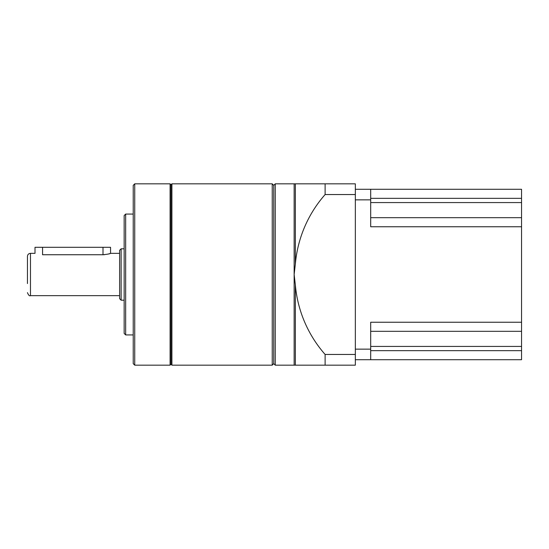 <?xml version="1.0" encoding="UTF-8"?>
<svg xmlns="http://www.w3.org/2000/svg" width="549" height="549" viewBox="0 0 549 549"><rect width="100%" height="100%" fill="white"/><g stroke="black" fill="none" stroke-linecap="round" stroke-linejoin="round"><path stroke-width="0.82" d="M355.34 189.281L521.55 189.281L521.55 322.249L370.692 322.249L370.692 359.719L355.34 359.719M370.692 189.281L370.692 226.751L521.55 226.751M521.55 359.719L370.692 359.719L521.55 359.719L521.55 350.653L370.692 350.653M521.55 217.685L370.692 217.685M521.55 322.249L521.55 331.315L370.692 331.315M521.55 331.315L521.55 350.653M273.745 185.349L272.235 183.84L272.235 365.16L273.745 363.651L273.745 185.349L275.255 183.84L275.255 365.16L355.34 365.16L355.34 194.545L325.118 194.545L325.118 183.84L355.34 183.84L355.34 194.545M170.993 184.745L170.087 183.84L170.087 365.16L170.993 364.255L170.993 184.745L171.906 183.84L171.906 365.16L272.235 365.16M134.731 365.16L133.222 363.651L133.222 185.349L134.731 183.84L134.731 365.16L170.087 365.16M125.666 334.938L124.156 333.428L124.156 215.572L125.666 214.062L125.666 334.938L133.222 334.938M121.13 300.186L119.62 298.677L119.62 250.323L121.13 248.814L121.13 300.186L124.156 300.186M102.999 247.304L42.561 247.304L42.561 254.743C32.81 253.213 32.81 253.213 42.561 254.743L102.999 254.743L102.999 247.304L110.555 247.304L110.555 253.343C110.116 253.796 107.597 254.262 102.999 254.743L104.488 254.688M108.345 254.029L109.972 253.549M27.45 292.631C28.486 295.232 29.495 296.234 30.47 295.657L30.47 253.343C28.637 253.528 27.628 254.53 27.45 256.369L27.45 283.565M42.561 247.304L35.006 247.304L35.006 253.343L30.47 253.343M295.348 365.16L295.348 284.931A120.883 120.883 0 0 0 325.118 354.455L325.118 365.16M325.118 354.455L355.34 354.455M294.147 365.16L294.147 274.5L295.348 264.069L295.348 183.84L294.147 183.84L294.147 274.5L295.348 284.931M295.348 264.069A120.883 120.883 0 0 1 325.118 194.545M295.348 183.84L325.118 183.84M355.34 349.143L370.692 349.143M370.692 199.857L355.34 199.857M521.55 198.347L370.692 198.347M521.55 202.574L370.692 202.574M521.55 346.426L370.692 346.426M275.255 183.84L294.147 183.84M171.906 183.84L272.235 183.84M134.731 183.84L170.087 183.84M125.666 214.062L133.222 214.062M121.13 248.814L124.156 248.814M110.555 253.343L119.62 253.343M30.47 295.657L119.62 295.657M170.993 364.255L171.906 365.16M273.745 363.651L275.255 365.16"/></g></svg>
